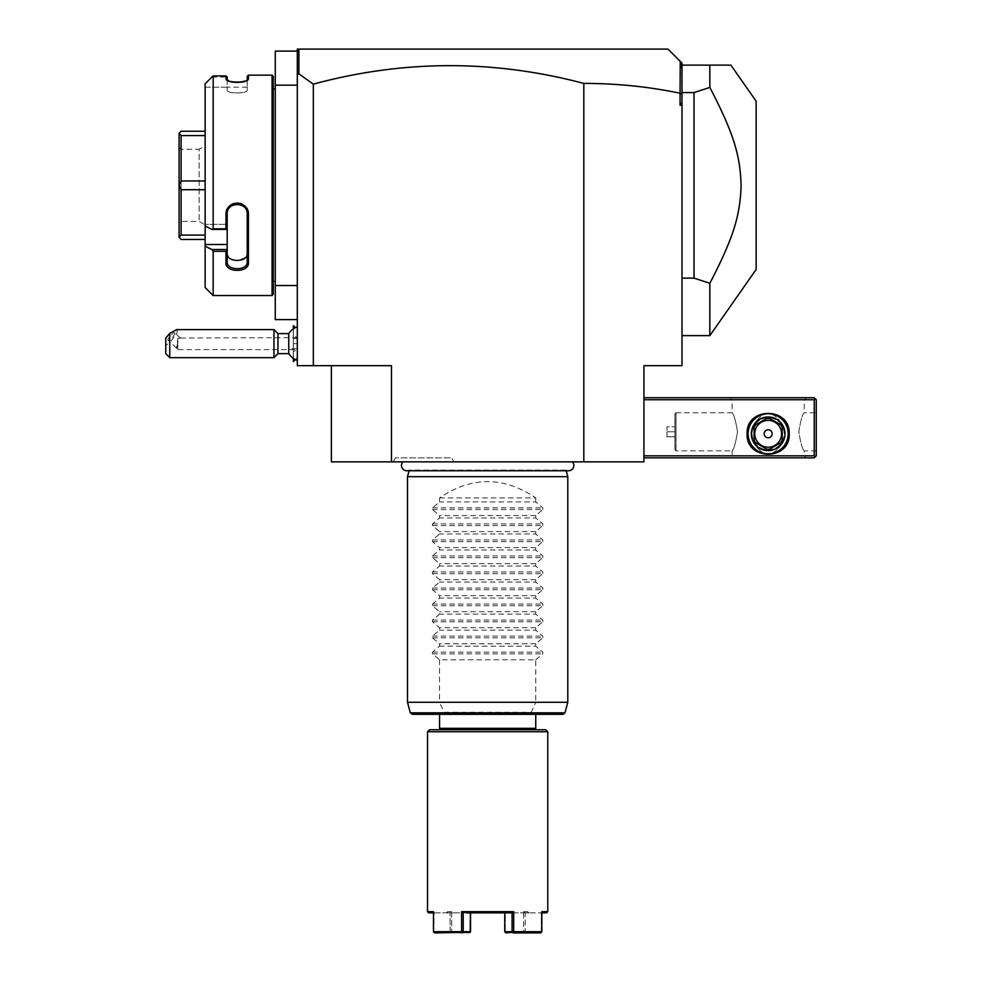 <?xml version="1.0" encoding="UTF-8"?>
<svg xmlns="http://www.w3.org/2000/svg" width="982" height="982" viewBox="0 0 982 982"><rect width="100%" height="100%" fill="white"/><g stroke="black" fill="none" stroke-linecap="round" stroke-linejoin="round"><path stroke-width="0.74" stroke-dasharray="4.91 3.68" d="M583.824 461.847L643.934 461.847L643.934 365.672L681.999 365.672L681.999 105.197L680.072 105.197L680.072 93.229C648.304 86.637 616.23 83.372 583.824 83.421L583.824 461.847L391.474 461.847L391.474 365.672L313.332 365.672L313.332 84.133L298.896 73.846L297.313 75.025L297.313 365.672L313.332 365.672M331.364 365.672L331.364 461.847L391.474 461.847M402.951 461.847L572.359 461.847L402.951 461.847M453.905 461.847L393.168 461.847L453.905 461.847L451.585 457.845L395.488 457.845L451.585 457.845M583.824 83.421C493.602 59.509 403.442 59.742 313.332 84.133M297.313 319.592L297.313 285.529L297.313 319.592L275.267 319.592L275.267 285.529L297.313 285.529M297.313 329.608L297.313 360.468L297.313 326.797L297.313 337.673L297.313 329.608L295.373 327.669M275.267 85.164L297.313 85.164L297.313 51.101L275.267 51.101L275.267 285.529M297.313 51.101L297.313 85.164M275.267 281.515L275.267 89.178L275.267 281.515M273.266 281.515L273.266 89.178L273.266 281.515M273.266 76.351L273.266 294.342M272.063 75.148L272.063 295.545M211.817 77.112L227.186 77.112L211.817 77.112L213.155 75.909L225.983 75.909L225.983 78.769L227.247 80.229M228.929 80.978L230.402 81.42M230.574 81.469L231.666 81.702M231.777 81.727L234.403 82.095M236.331 82.206L237.84 82.206M240.332 82.058L247.881 79.702L248.421 75.148M213.155 251.294L225.983 251.294L225.983 262.894C225.332 272.849 249.047 272.861 248.421 262.894L248.421 214.371C249.047 200.058 225.332 200.083 225.983 214.371L227.186 214.064L227.186 212.173L227.186 249.526L211.817 249.526L213.155 251.294L213.155 295.545M225.983 214.371L225.983 228.831L211.817 229.407L205.14 226.044L205.14 83.826L205.14 87.165L227.186 87.165L227.186 77.112L227.186 87.165L205.14 87.165L205.14 83.826M213.155 75.909L213.155 228.831M225.983 78.769L227.186 79.935L227.186 76.989L225.983 75.909M227.186 79.935L227.186 90.148L227.186 79.935C226.535 83.679 247.869 83.691 247.219 79.935C247.869 83.691 226.535 83.679 227.186 79.935M248.421 78.769L247.219 79.935L247.219 90.148C247.857 93.842 226.535 93.842 227.186 90.148C226.535 93.842 247.857 93.842 247.219 90.148L247.145 80.229M247.219 76.351L247.219 79.935M227.186 244.506L205.14 244.506L205.14 287.53M205.14 244.506L205.14 226.044M205.14 131.244L205.14 180.983L205.14 131.244L181.093 131.244L179.092 133.257L179.092 237.435L181.093 239.448L205.14 239.448L205.14 189.71L205.14 239.448M205.14 180.983L205.14 189.71L205.14 180.983L181.093 180.983L179.092 185.267M227.186 249.526L227.186 224.375L227.186 229.407L211.817 229.407M227.186 229.407L227.186 224.375L205.14 224.375L227.186 224.375L227.186 229.407L225.983 228.831M227.186 212.173C226.535 199.579 247.857 199.579 247.219 212.173C247.857 199.579 226.535 199.579 227.186 212.173L227.186 262.047L225.983 262.894M227.186 249.71L225.983 251.294M248.421 262.894L247.219 262.047L247.219 214.064C247.869 201.457 226.523 201.47 227.186 214.064L227.186 229.346M248.421 214.371L247.219 214.064L247.219 212.173L247.219 253.724L246.2 256.818M245.66 257.48L237.742 260.549M237.718 260.549L236.858 260.549M236.785 260.549L231.028 259.174M228.634 257.37L227.186 253.724M247.219 253.724L247.219 214.064M205.14 135.602L181.093 135.602L179.092 133.331M179.092 237.362L181.093 235.091L205.14 235.091M205.14 189.71L181.093 189.71L181.093 235.091M181.093 189.71L179.092 185.426M181.093 135.602L181.093 180.983M179.092 223.417L179.092 147.275L179.092 223.417L181.093 221.416L181.093 149.276L181.093 221.416L199.125 221.416L205.14 224.878L205.14 145.815L205.14 224.878M179.092 147.275L181.093 149.276L199.125 149.276L199.125 221.416L199.125 149.276L205.14 145.815M297.313 53.482L297.742 50.659L299.314 49.1L297.313 49.1L297.313 75.025M298.896 49.517L298.896 73.846M299.314 49.1L297.742 50.659L299.314 49.1L667.981 49.1L680.231 61.35L680.072 93.229M681.999 105.197L681.999 102.533L680.072 105.197M681.999 102.533L681.999 94.272L680.231 93.094M643.934 455.832L643.934 397.735L643.934 455.832L814.238 455.832L814.238 399.735L643.934 399.735M681.999 94.272L681.999 63.13L680.231 61.35M681.999 65.131L681.999 335.623L681.999 65.131L709.839 65.131L709.839 87.41L694.029 92.578L681.999 92.578M681.999 69.206L680.968 62.087M694.029 92.578L694.029 278.127L681.999 278.127M709.839 335.623L709.839 283.282L694.029 278.127M756.14 101.195L756.14 269.498M709.839 283.282C735.187 234.6 740.33 213.364 741.115 184.125C739.839 155.807 734.536 134.804 709.839 87.41M814.238 455.832L815.244 456.839L814.238 457.845L643.934 457.845M730.092 457.845L806.234 457.845L730.092 457.845L732.093 455.832L804.221 455.832L732.093 455.832L732.093 450.824C733.812 449.56 735.616 443.226 737.531 431.798C735.616 420.37 733.812 414.023 732.093 412.759C733.812 414.023 735.616 420.37 737.531 431.798C735.616 443.226 733.812 449.56 732.093 450.824L675.997 450.824L674.916 449.744L674.916 413.839L674.916 449.744L674.916 413.839L675.997 412.759L675.997 450.824L675.997 412.759L732.093 412.759L732.093 399.735L804.221 399.735L732.093 399.735L730.092 397.735L806.234 397.735L730.092 397.735M815.244 456.839L816.251 455.832L816.251 399.735L814.238 397.735L643.934 397.735M815.244 398.729L814.238 399.735M789.197 433.798C790.498 406.658 745.817 406.658 747.118 433.798C745.817 460.939 790.498 460.939 789.197 433.798M816.251 412.759L816.251 450.824L816.251 412.759L804.221 412.759C802.515 414.023 800.698 420.37 798.796 431.798C800.698 443.226 802.515 449.56 804.221 450.824C802.515 449.56 800.698 443.226 798.796 431.798C800.698 420.37 802.515 414.023 804.221 412.759L804.221 399.735L806.234 397.735M816.251 450.824L804.221 450.824L804.221 455.832L806.234 457.845M782.568 442.87C772.969 457.698 763.358 457.698 753.746 442.87C763.358 457.698 772.969 457.698 782.568 442.87C786.079 436.818 786.079 430.767 782.568 424.727C786.079 430.767 786.079 436.818 782.568 442.87A17.025 17.025 0 0 0 785.195 433.798A17.025 17.025 0 0 1 782.568 442.87M753.746 424.727C750.236 430.767 750.236 436.818 753.746 442.87C750.236 436.818 750.236 430.767 753.746 424.727C763.358 409.899 772.969 409.899 782.568 424.727C772.969 409.899 763.358 409.899 753.746 424.727A17.025 17.025 0 0 0 751.132 433.798A17.025 17.025 0 0 1 753.746 424.727M674.99 449.744L674.99 413.839M674.99 426.789L674.99 436.806L674.99 426.789L666.974 426.789L666.974 431.798L666.974 426.789L674.99 426.789M674.99 431.798L666.974 431.798L666.974 436.806L666.974 431.798L674.99 431.798M674.99 436.806L666.974 436.806L674.99 436.806M752.126 433.798A16.031 16.031 0 0 0 768.157 449.83A16.031 16.031 0 0 0 784.188 433.798A16.031 16.031 0 0 0 768.157 417.767A16.031 16.031 0 0 0 752.126 433.798A16.031 16.031 0 0 1 768.157 417.767A16.031 16.031 0 0 1 784.188 433.798A16.031 16.031 0 0 1 768.157 449.83A16.031 16.031 0 0 1 752.126 433.798M753.746 442.87A17.025 17.025 0 0 1 751.132 433.798A17.025 17.025 0 0 0 753.746 442.87M782.568 424.727A17.025 17.025 0 0 1 785.195 433.798A17.025 17.025 0 0 0 782.568 424.727M748.124 433.798A20.033 20.033 0 0 0 768.157 453.831A20.033 20.033 0 0 0 788.19 433.798A20.033 20.033 0 0 0 768.157 413.766A20.033 20.033 0 0 0 748.124 433.798A20.033 20.033 0 0 0 768.157 453.831A20.033 20.033 0 0 0 788.19 433.798A20.033 20.033 0 0 0 768.157 413.766A20.033 20.033 0 0 0 748.124 433.798A20.033 20.033 0 0 1 768.157 413.766A20.033 20.033 0 0 1 788.19 433.798A20.033 20.033 0 0 1 768.157 453.831A20.033 20.033 0 0 1 748.124 433.798M784.986 433.798A16.829 16.829 0 0 0 768.157 416.969A16.829 16.829 0 0 0 751.328 433.798A16.829 16.829 0 0 0 768.157 450.628A16.829 16.829 0 0 0 784.986 433.798M782.188 440.218L782.188 427.366A15.43 15.43 0 0 0 780.739 424.862L769.606 418.442A15.43 15.43 0 0 0 766.709 418.442L755.575 424.862A15.43 15.43 0 0 0 754.139 427.366L754.139 440.218A15.43 15.43 0 0 0 755.575 442.735L766.709 449.155A15.43 15.43 0 0 0 769.606 449.155L780.739 442.735A15.43 15.43 0 0 0 782.188 440.218L782.188 427.366A15.43 15.43 0 0 0 780.739 424.862L769.606 418.442A15.43 15.43 0 0 0 766.709 418.442L755.575 424.862A15.43 15.43 0 0 0 754.139 427.366L754.139 440.218A15.43 15.43 0 0 0 755.575 442.735L766.709 449.155A15.43 15.43 0 0 0 769.606 449.155L780.739 442.735A15.43 15.43 0 0 0 782.188 440.218A15.43 15.43 0 0 1 780.739 442.735M780.739 424.862A15.43 15.43 0 0 1 782.188 427.366M768.157 447.215A13.429 13.429 0 0 1 754.741 433.798A13.429 13.429 0 0 1 768.157 420.37A13.429 13.429 0 0 1 781.586 433.798A13.429 13.429 0 0 1 768.157 447.215M772.171 433.798A4.002 4.002 0 0 1 768.157 437.8A4.002 4.002 0 0 1 764.156 433.798A4.002 4.002 0 0 1 768.157 429.785A4.002 4.002 0 0 1 772.171 433.798A4.002 4.002 0 0 1 768.157 437.8A4.002 4.002 0 0 1 764.156 433.798A4.002 4.002 0 0 0 768.157 437.8A4.002 4.002 0 0 0 772.171 433.798A4.002 4.002 0 0 0 768.157 429.785A4.002 4.002 0 0 0 764.156 433.798A4.002 4.002 0 0 1 768.157 429.785A4.002 4.002 0 0 1 772.171 433.798M766.709 418.442A15.43 15.43 0 0 1 769.606 418.442M754.139 427.366A15.43 15.43 0 0 1 755.575 424.862M755.575 442.735A15.43 15.43 0 0 1 754.139 440.218M769.606 449.155A15.43 15.43 0 0 1 766.709 449.155M288.757 333.61L288.757 347.358A18.032 6.702 180 0 0 293.299 349.101L293.299 335.684L297.313 337.673M288.757 353.655L288.757 347.358M293.299 349.101L293.385 351.642L297.313 349.592M293.385 335.623L293.385 328.884M293.385 325.68L293.385 361.585M293.385 358.381L293.385 351.642M293.299 335.684L293.299 328.945M293.299 325.68L293.299 361.585M293.299 358.32L293.299 351.581M293.299 338.618L293.299 348.647L293.299 338.618L297.313 338.618L297.313 343.639L297.313 338.618L293.299 338.618M297.313 348.647L297.313 343.639L297.313 348.647L293.299 348.647L297.313 348.647M293.299 343.639L297.313 343.639L293.299 343.639M277.955 353.655L277.955 333.61M273.953 329.608L273.953 357.657M169.763 357.657L169.763 342.767L165.749 345.418L165.749 353.655M165.749 338.127L165.749 345.418M176.772 329.608L177.276 332.468L169.763 342.767M174.968 333.229A5.008 1.313 -47.1 0 1 171.911 337.906A5.008 1.313 -47.1 0 1 168.008 340.189A5.008 1.313 -47.1 0 1 167.873 339.797A5.008 1.313 -47.1 0 1 170.929 335.12A5.008 1.313 -47.1 0 1 174.833 332.837A5.008 1.313 -47.1 0 1 174.968 333.229M177.779 341.92L176.821 348.058L177.779 349.641L177.779 338.409L180.16 338.053L177.779 341.92L177.779 349.641L297.313 349.641L297.313 337.624L297.313 349.641M176.981 346.094L176.981 348.168A5.008 1.313 -47.1 0 1 176.515 348.07A5.008 1.313 -47.1 0 1 176.379 347.689A5.008 1.313 132.9 0 1 176.981 346.094L177.779 338.409M297.313 337.624L180.16 338.053M406.72 470.746A5.254 5.254 0 0 0 409.273 470.083L566.037 470.083A5.254 5.254 0 0 0 568.578 470.746M566.037 470.083L409.273 470.083L409.101 470.746L566.209 470.746L566.037 470.083M407.505 476.675L567.792 476.675M564.969 712.822L530.967 712.822L535.742 702.277L567.792 702.277M407.505 702.277L439.568 702.277L444.33 712.822L410.329 712.822M412.268 714.307L444.932 714.307L444.33 712.822M563.042 714.307L530.378 714.307L530.967 712.822M444.932 714.307L530.378 714.307M535.742 714.307L439.568 714.307L535.742 714.307M535.742 728.325L439.568 728.325M440.967 729.736L534.331 729.736L440.967 729.736M545.759 729.736L429.551 729.736M547.76 731.737L427.538 731.737M541.831 912.867L541.831 911.664L541.254 912.867L546.557 912.867M547.76 911.664L541.831 911.664L541.831 931.697L513.684 931.697L513.684 911.664L461.614 911.664L461.614 931.697L433.479 931.697L433.479 911.664L427.538 911.664M428.741 912.867L434.044 912.867L433.479 911.664L433.479 912.867M433.774 932.311L434.056 912.867L433.479 931.697M541.242 931.697L541.254 912.867L541.242 931.697L525.198 931.697L525.21 912.855L541.254 912.867L525.21 912.855L525.198 931.697L541.242 931.697M525.21 912.867L528.93 912.867L525.21 912.867M541.831 931.697L541.536 932.311M513.684 911.664L512.076 912.867L512.076 931.697L505.043 932.286L540.751 932.9M513.169 932.9L513.684 931.697M512.076 931.697L512.886 932.311M512.088 912.867L463.222 912.867L461.614 911.664M461.614 931.697L463.234 931.697L463.222 912.867L470.538 912.855L469.985 911.664L505.325 911.664L505.325 931.697L505.325 912.867L469.985 912.867L523.615 912.867L505.325 912.867L505.325 911.664L504.76 912.843L509.044 912.867M462.424 932.311L470.255 932.286L463.234 931.697M434.56 932.9L462.129 932.9M434.056 912.867L450.1 912.855L434.056 912.867M450.112 931.697L450.1 912.855L450.112 931.697L434.056 931.697L450.112 931.697M450.087 912.867L446.38 912.867L450.087 912.867M450.603 932.9L469.445 932.9L450.603 932.9M466.266 912.867L470.538 912.855L469.985 911.664L469.985 912.867L447.583 912.867L469.985 912.867L469.985 931.697L469.985 911.664L505.325 911.664L504.76 912.843L512.076 912.867M504.76 912.867L470.538 912.867L504.76 912.867M523.615 912.867L527.727 912.867L523.615 912.867L523.615 931.697L505.325 931.697L523.615 931.697L523.615 911.664L525.198 912.843L523.615 911.664L523.615 912.867M525.198 931.697L523.615 931.697L525.198 931.697M523.615 911.664L527.727 911.664L523.615 911.664M524.4 932.286L524.695 932.9L524.4 932.286M451.683 911.664L451.683 931.697L451.683 911.664L447.583 911.664L451.683 911.664L450.112 912.843L451.683 911.664M451.683 931.697L469.985 931.697L451.683 931.697M439.568 497.911L535.742 497.911C503.68 476.209 471.618 476.209 439.568 497.911L439.568 501.912L432.497 507.878L432.497 509.584L439.568 515.55L439.568 517.944L432.497 523.909L432.497 525.615L439.568 531.581L439.568 533.975L432.497 539.94L432.497 541.634L439.568 547.612L439.568 550.006L432.497 555.972L432.497 557.666L439.568 563.631L439.568 566.025L432.497 572.003L432.497 573.697L439.568 579.662L439.568 582.056L432.497 588.022L432.497 589.728L439.568 595.693L439.568 598.087L432.497 604.053L432.497 605.759L439.568 611.725L439.568 614.118L432.497 620.084L432.497 621.79L439.568 627.756L439.568 630.149L432.497 636.115L432.497 637.809L439.568 643.787L439.568 646.181L432.497 652.146L432.497 653.84L439.568 659.806L535.742 659.806L535.742 702.277M439.568 659.806L439.568 702.277M535.742 659.806L542.801 653.84L542.801 652.146L535.742 646.181L439.568 646.181M432.497 637.809L542.801 637.809L535.742 643.787L535.742 646.181M542.801 637.809L542.801 636.115L535.742 630.149L439.568 630.149M432.497 621.79L542.801 621.79L535.742 627.756L535.742 630.149M542.801 621.79L542.801 620.084L535.742 614.118L439.568 614.118M432.497 605.759L542.801 605.759L535.742 611.725L535.742 614.118M542.801 605.759L542.801 604.053L535.742 598.087L439.568 598.087M432.497 589.728L542.801 589.728L535.742 595.693L535.742 598.087M542.801 589.728L542.801 588.022L535.742 582.056L439.568 582.056M432.497 573.697L542.801 573.697L535.742 579.662L535.742 582.056M542.801 573.697L542.801 572.003L535.742 566.025L439.568 566.025M432.497 557.666L542.801 557.666L535.742 563.631L535.742 566.025M542.801 557.666L542.801 555.972L535.742 550.006L439.568 550.006M432.497 541.634L542.801 541.634L535.742 547.612L535.742 550.006M542.801 541.634L542.801 539.94L535.742 533.975L439.568 533.975M432.497 525.615L542.801 525.615L535.742 531.581L535.742 533.975M542.801 525.615L542.801 523.909L535.742 517.944L439.568 517.944M432.497 509.584L542.801 509.584L535.742 515.55L535.742 517.944M542.801 509.584L542.801 507.878L535.742 501.912L439.568 501.912M535.742 497.911L535.742 501.912M535.742 643.787L439.568 643.787M535.742 627.756L439.568 627.756M535.742 611.725L439.568 611.725M535.742 595.693L439.568 595.693M535.742 579.662L439.568 579.662M535.742 563.631L439.568 563.631M535.742 547.612L439.568 547.612M535.742 531.581L439.568 531.581M535.742 515.55L439.568 515.55M393.168 461.847L395.488 457.845M444.183 712.306L531.115 712.306M432.497 653.84L542.801 653.84M432.497 652.146L542.801 652.146M432.497 636.115L542.801 636.115M432.497 620.084L542.801 620.084M432.497 604.053L542.801 604.053M432.497 588.022L542.801 588.022M432.497 572.003L542.801 572.003M432.497 555.972L542.801 555.972M432.497 539.94L542.801 539.94M432.497 523.909L542.801 523.909M432.497 507.878L542.801 507.878M226.511 79.702L227.628 80.696L226.511 79.702M247.881 79.702L246.777 80.696L247.881 79.702M247.219 87.165L227.186 87.165M297.313 357.657L295.373 359.596M176.515 348.07L168.008 340.189M180.05 337.698L174.833 332.837M528.93 912.867L527.727 911.664L527.727 912.867M446.38 912.867L447.583 911.664L447.583 912.867"/><path stroke-width="1.47" d="M391.474 461.847L391.474 365.672L313.332 365.672L313.332 84.133C403.442 59.742 493.602 59.509 583.824 83.421C616.23 83.372 648.304 86.637 680.072 93.229L680.072 105.197L681.999 105.197L681.999 365.672L643.934 365.672L643.934 461.847L331.364 461.847L331.364 365.672M583.824 83.421L583.824 461.847M313.332 365.672L297.313 365.672L297.313 85.164L275.267 85.164L275.267 51.101L297.313 51.101M313.332 84.133L298.896 73.846L297.313 75.025L297.313 85.164M297.313 285.529L275.267 285.529L275.267 85.164M297.313 319.592L275.267 319.592L275.267 285.529M273.266 89.178L275.267 89.178M273.266 281.515L275.267 281.515M272.063 75.148L272.063 295.545L213.155 295.545L272.063 295.545L273.266 294.342L273.266 76.351L272.063 75.148L248.421 75.148L248.421 78.769L247.219 79.935L247.219 76.351L248.421 75.148M247.881 79.702L248.421 78.769C249.047 83.114 225.344 83.114 225.983 78.769L228.929 80.978M234.403 82.095L236.331 82.206M237.84 82.206L240.332 82.058M205.14 83.826L211.817 77.112L205.14 83.826L205.14 226.044L211.817 229.407L213.155 228.831L213.155 75.909L211.817 77.112M226.511 79.702L225.983 75.909L213.155 75.909M213.155 228.831L225.983 228.831L225.983 214.371C225.332 200.083 249.047 200.058 248.421 214.371L248.421 262.894C249.047 272.861 225.332 272.849 225.983 262.894L225.983 251.294L213.155 251.294L211.817 249.526L205.14 246.175L211.817 249.526L227.186 249.526L225.983 251.294M205.14 226.044L205.14 287.53L213.155 295.545L213.155 251.294M227.247 80.229L227.186 76.989L225.983 75.909M211.817 229.407L227.186 229.407L225.983 228.831M227.186 229.346L227.186 214.064C226.523 201.47 247.869 201.457 247.219 214.064L247.219 262.047C247.869 270.897 226.523 270.885 227.186 262.047L227.186 249.71M225.983 214.371L227.186 214.064L227.186 212.173M248.421 214.371L247.219 214.064M248.421 262.894L247.219 262.047L247.219 253.724L247.219 262.047C247.869 270.897 226.523 270.885 227.186 262.047L225.983 262.894M205.14 244.506L227.186 244.506L227.186 249.526M227.186 229.407L227.186 244.506M227.186 253.724C226.535 262.611 247.857 262.611 247.219 253.724M205.14 131.244L181.093 131.244L179.092 133.257L181.093 135.602L205.14 135.602M205.14 180.983L181.093 180.983L181.093 135.602M181.093 180.983L179.092 185.267L181.093 189.71L205.14 189.71M205.14 235.091L181.093 235.091L181.093 189.71M181.093 235.091L179.092 237.362L181.093 239.448L205.14 239.448M179.092 185.267L179.092 133.331M179.092 237.362L179.092 185.426M297.313 53.482L297.313 49.1L299.314 49.1L297.742 50.659L297.313 53.482L297.313 75.025M299.314 49.1L667.981 49.1L680.231 61.35L680.072 93.229M298.896 73.846L298.896 49.517M680.231 61.35L681.999 63.13L681.999 102.533L680.072 105.197M681.999 94.272L680.231 93.094M681.999 102.533L681.999 105.197M681.999 69.206L680.968 62.087M730.89 65.131L709.839 65.131L730.89 65.131L756.14 101.195L756.14 269.498L709.839 335.623L709.839 283.282L694.029 278.127L681.999 278.127M681.999 92.578L694.029 92.578L709.839 87.41L709.839 65.131L681.999 65.131M694.029 92.578L694.029 278.127M709.839 87.41C735.187 136.093 740.33 157.329 741.115 186.568C739.839 214.886 734.536 235.889 709.839 283.282M643.934 399.735L814.238 399.735L814.238 455.832L815.244 456.839L814.238 457.845L643.934 457.845M814.238 455.832L643.934 455.832M747.118 433.798C745.817 406.658 790.498 406.658 789.197 433.798C790.498 460.939 745.817 460.939 747.118 433.798M814.238 399.735L815.244 398.729L814.238 397.735L643.934 397.735M815.244 456.839L816.251 455.832L816.251 399.735L815.244 398.729M788.19 433.798A20.033 20.033 0 0 1 768.157 453.831A20.033 20.033 0 0 1 748.124 433.798A20.033 20.033 0 0 1 768.157 413.766A20.033 20.033 0 0 1 788.19 433.798M751.328 433.798A16.829 16.829 0 0 1 768.157 416.969A16.829 16.829 0 0 1 784.986 433.798A16.829 16.829 0 0 1 768.157 450.628A16.829 16.829 0 0 1 751.328 433.798M782.188 427.366L782.188 440.218L782.188 427.366A15.43 15.43 0 0 0 780.739 424.862L769.606 418.442A15.43 15.43 0 0 0 766.709 418.442L755.575 424.862A15.43 15.43 0 0 0 754.139 427.366L754.139 440.218A15.43 15.43 0 0 0 755.575 442.735L766.709 449.155A15.43 15.43 0 0 0 769.606 449.155L780.739 442.735A15.43 15.43 0 0 0 782.188 440.218M780.739 442.735L769.606 449.155M766.709 449.155L755.575 442.735M754.139 440.218L754.139 427.366M755.575 424.862L766.709 418.442M768.157 447.215A13.429 13.429 0 0 0 781.586 433.798A13.429 13.429 0 0 0 768.157 420.37A13.429 13.429 0 0 0 754.741 433.798A13.429 13.429 0 0 0 768.157 447.215M769.606 418.442L780.739 424.862M764.156 433.798A4.002 4.002 0 0 0 768.157 437.8A4.002 4.002 0 0 0 772.171 433.798A4.002 4.002 0 0 0 768.157 429.785A4.002 4.002 0 0 0 764.156 433.798M297.313 360.468A18.032 18.032 0 0 1 288.757 353.655L288.757 333.61L277.955 333.61L273.953 329.608L176.772 329.608L169.763 333.34L169.763 357.657L273.953 357.657L273.953 329.608M293.385 328.884L293.299 325.68L293.299 328.945M295.373 359.596L293.385 361.585L293.385 358.381M293.385 361.585L293.299 358.32M277.955 333.61L277.955 353.655L273.953 357.657M169.763 333.34L165.749 338.127L165.749 353.655L169.763 357.657M402.951 461.847A5.254 5.254 0 0 0 406.72 470.746L568.578 470.746A5.254 5.254 0 0 0 572.359 461.847M568.578 470.746L566.209 470.746L567.792 476.675L407.505 476.675L407.505 702.277L567.792 702.277L567.792 476.675M406.72 470.746L409.101 470.746L407.505 476.675M564.969 712.822L410.329 712.822L412.268 714.307L563.042 714.307L564.969 712.822L567.792 702.277M439.568 714.307L439.568 728.325L535.742 728.325L535.742 714.307M535.742 728.325L534.331 729.736M439.568 728.325L440.967 729.736M429.551 729.736L545.759 729.736L547.76 731.737L427.538 731.737L429.551 729.736M433.479 912.867L428.741 912.867L427.538 911.664L433.479 911.664L433.479 931.697L461.614 931.697L461.614 911.664L513.684 911.664L513.684 931.697L541.831 931.697L541.831 911.664L547.76 911.664L547.76 731.737M427.538 911.664L427.538 731.737M547.76 911.664L546.557 912.867L541.831 912.867M433.479 931.697L433.774 932.311M461.614 911.664L463.222 912.867L463.234 931.697L470.538 931.697L470.538 912.867L470.255 932.286L434.56 932.9M462.129 932.9L461.614 931.697M463.234 931.697L462.424 932.311M466.266 912.867L512.088 912.867M513.684 931.697L512.076 931.697L512.076 912.867L513.684 911.664M512.886 932.311L505.853 932.9L504.76 931.697L504.76 912.867L504.76 931.697L512.076 931.697M540.751 932.9L513.169 932.9M541.536 932.311L541.831 931.697M509.044 912.867L512.076 912.867M681.999 335.623L709.839 335.623M297.313 326.797A18.032 18.032 0 0 0 288.757 333.61M295.373 327.669L293.385 325.68M288.757 353.655L277.955 353.655M410.329 712.822L407.505 702.277"/></g></svg>
